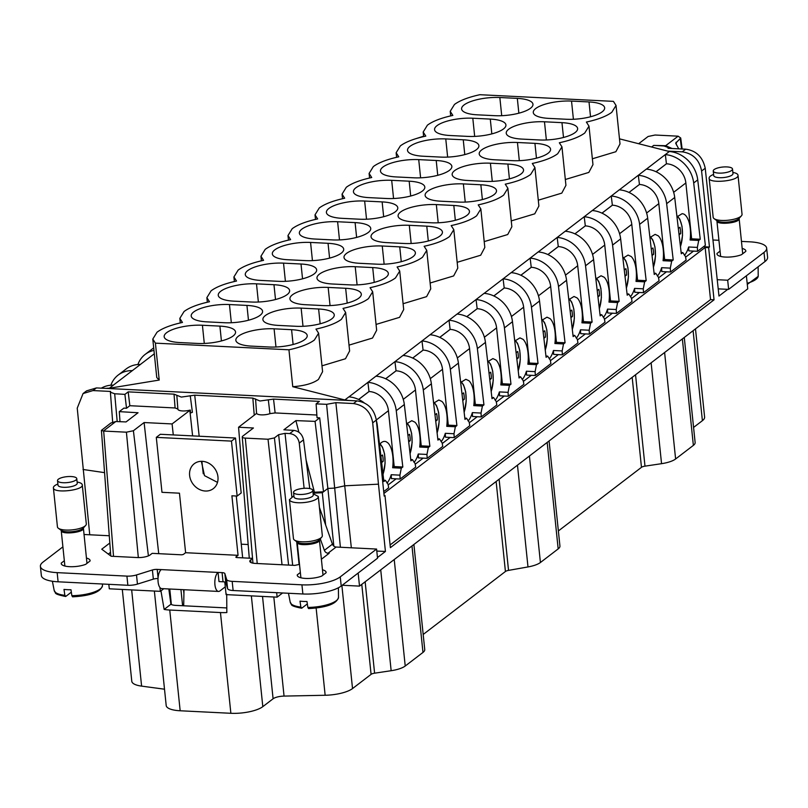 <?xml version="1.0" encoding="UTF-8"?>
<svg xmlns="http://www.w3.org/2000/svg" width="808" height="808" viewBox="0 0 808 808"><rect width="100%" height="100%" fill="white"/><g stroke="black" fill="none" stroke-linecap="round" stroke-linejoin="round"><path stroke-width="1.21" d="M229.452 304.545L246.935 305.414A27.088 8.322 174.1 0 1 262.58 311.282A27.088 8.322 174.1 0 1 260.115 315.292A27.088 8.322 174.1 0 1 224.331 322.725L206.848 321.857A27.088 8.322 174.1 0 1 191.203 315.989A27.088 8.322 174.1 0 1 193.678 311.979A27.088 8.322 -5.9 0 1 229.452 304.545L231.33 322.735M611.797 112.302C606.424 116.291 597.94 119.544 586.376 122.058L588.992 126.149L584.76 133.007C579.386 136.996 570.903 140.249 559.328 142.763L561.954 146.844L557.722 153.712C552.349 157.701 543.865 160.954 532.29 163.469L534.916 167.549L530.684 174.417C525.301 178.406 516.827 181.659 505.252 184.173L507.879 188.254L503.647 195.112C498.263 199.101 489.789 202.364 478.215 204.879L480.841 208.959L476.609 215.817C471.226 219.806 462.752 223.059 451.177 225.583L453.803 229.664L449.571 236.522C444.188 240.511 435.714 243.763 424.139 246.278L426.755 250.369L422.523 257.227C417.15 261.216 408.676 264.469 397.102 266.983L399.718 271.064L395.486 277.932C390.113 281.921 381.639 285.174 370.064 287.688L372.68 291.769L368.448 298.637C363.075 302.626 354.591 305.879 343.016 308.393L345.642 312.474L341.41 319.332C336.037 323.321 327.553 326.584 315.979 329.098L318.604 333.179L314.373 340.037C308.989 344.026 300.515 347.278 288.941 349.793L155.409 343.147L152.793 339.067L157.025 332.209C162.398 328.22 170.872 324.968 182.446 322.453L179.831 318.362L184.062 311.504C189.436 307.515 197.909 304.262 209.484 301.748L206.868 297.657L211.1 290.799C216.473 286.81 224.957 283.558 236.532 281.043L233.906 276.962L238.138 270.094C243.521 266.105 251.995 262.853 263.57 260.338L260.944 256.257L265.175 249.389C270.559 245.4 279.033 242.148 290.607 239.633L287.981 235.552L292.213 228.694C297.596 224.705 306.07 221.442 317.645 218.928L315.019 214.847L319.251 207.989C324.634 204 333.108 200.748 344.683 198.233L342.057 194.142L346.299 187.284C351.672 183.295 360.146 180.043 371.72 177.528L369.104 173.447L373.336 166.579C378.71 162.59 387.184 159.338 398.758 156.823L396.142 152.742L400.374 145.874C405.747 141.885 414.231 138.633 425.796 136.118L423.18 132.037L427.412 125.169C432.785 121.18 441.269 117.928 452.844 115.413L450.218 111.332L454.45 104.474C459.833 100.485 468.307 97.223 479.881 94.708L613.413 101.364L616.029 105.444L611.797 112.302M372.7 267.579A27.088 8.322 174.1 0 1 388.345 273.447A27.088 8.322 174.1 0 1 385.87 277.447A27.088 8.322 174.1 0 1 350.096 284.881L332.613 284.012A27.088 8.322 174.1 0 1 316.968 278.144A27.088 8.322 174.1 0 1 319.433 274.144A27.088 8.322 174.1 0 1 355.217 266.711L372.7 267.579L374.225 282.386M287.971 259.742A27.088 8.322 174.1 0 1 272.326 253.874A27.088 8.322 174.1 0 1 274.791 249.874A27.088 8.322 174.1 0 1 310.565 242.44L328.048 243.309A27.088 8.322 174.1 0 1 343.703 249.177A27.088 8.322 174.1 0 1 341.229 253.177A27.088 8.322 174.1 0 1 305.454 260.61L287.971 259.742M426.776 226.169A27.088 8.322 174.1 0 1 442.42 232.037A27.088 8.322 174.1 0 1 439.946 236.047A27.088 8.322 174.1 0 1 404.172 243.481L386.689 242.612A27.088 8.322 174.1 0 1 371.044 236.744A27.088 8.322 174.1 0 1 373.518 232.734A27.088 8.322 174.1 0 1 409.292 225.301L426.776 226.169L428.301 240.986M395.304 211.777A27.088 8.322 174.1 0 1 359.53 219.21L342.047 218.332A27.088 8.322 174.1 0 1 326.402 212.464A27.088 8.322 174.1 0 1 328.866 208.464A27.088 8.322 174.1 0 1 364.65 201.03L382.134 201.899A27.088 8.322 174.1 0 1 397.778 207.767A27.088 8.322 174.1 0 1 395.304 211.777M480.851 184.769A27.088 8.322 174.1 0 1 496.496 190.637A27.088 8.322 174.1 0 1 494.031 194.637A27.088 8.322 174.1 0 1 458.247 202.071L440.764 201.202A27.088 8.322 174.1 0 1 425.119 195.334A27.088 8.322 174.1 0 1 427.594 191.334A27.088 8.322 174.1 0 1 463.368 183.901L480.851 184.769L482.386 199.576M534.926 143.359A27.088 8.322 174.1 0 1 550.571 149.227A27.088 8.322 174.1 0 1 548.107 153.227A27.088 8.322 174.1 0 1 512.333 160.661L494.849 159.792A27.088 8.322 174.1 0 1 479.205 153.924A27.088 8.322 174.1 0 1 481.669 149.924A27.088 8.322 174.1 0 1 517.443 142.491L534.926 143.359L536.462 158.176M464.065 104.949A27.088 8.322 174.1 0 1 499.839 97.516L517.322 98.384A27.088 8.322 174.1 0 1 532.967 104.252A27.088 8.322 174.1 0 1 530.503 108.252A27.088 8.322 174.1 0 1 494.728 115.685L477.245 114.817A27.088 8.322 174.1 0 1 461.6 108.949A27.088 8.322 174.1 0 1 464.065 104.949M602.182 111.827A27.088 8.322 174.1 0 1 566.408 119.261L548.925 118.392A27.088 8.322 174.1 0 1 533.28 112.524A27.088 8.322 174.1 0 1 535.744 108.514A27.088 8.322 174.1 0 1 571.529 101.081L589.012 101.949A27.088 8.322 174.1 0 1 604.657 107.817A27.088 8.322 174.1 0 1 602.182 111.827M474.68 136.401L472.801 118.221A27.088 8.322 174.1 0 0 437.027 125.654A27.088 8.322 174.1 0 0 434.563 129.654A27.088 8.322 174.1 0 0 450.207 135.522L467.691 136.39A27.088 8.322 174.1 0 0 503.465 128.957A27.088 8.322 174.1 0 0 505.929 124.957A27.088 8.322 174.1 0 0 490.284 119.089L491.82 133.896M472.801 118.221L490.284 119.089M544.481 121.786L561.964 122.654A27.088 8.322 174.1 0 1 577.619 128.523A27.088 8.322 174.1 0 1 575.145 132.532A27.088 8.322 174.1 0 1 539.37 139.966L521.887 139.087A27.088 8.322 174.1 0 1 506.242 133.219A27.088 8.322 174.1 0 1 508.707 129.219A27.088 8.322 174.1 0 1 544.481 121.786L546.36 139.966M445.764 138.925L463.247 139.794A27.088 8.322 174.1 0 1 478.892 145.662A27.088 8.322 174.1 0 1 476.427 149.662A27.088 8.322 174.1 0 1 440.653 157.095L423.16 156.227A27.088 8.322 174.1 0 1 407.515 150.359A27.088 8.322 174.1 0 1 409.989 146.359A27.088 8.322 174.1 0 1 445.764 138.925L447.642 157.106M382.952 167.054A27.088 8.322 174.1 0 1 418.726 159.62L436.209 160.499A27.088 8.322 174.1 0 1 451.854 166.367A27.088 8.322 174.1 0 1 449.389 170.367A27.088 8.322 174.1 0 1 413.605 177.8L396.122 176.932A27.088 8.322 174.1 0 1 380.477 171.064A27.088 8.322 174.1 0 1 382.952 167.054M521.069 173.932A27.088 8.322 174.1 0 1 485.295 181.366L467.812 180.497A27.088 8.322 174.1 0 1 452.157 174.629A27.088 8.322 174.1 0 1 454.631 170.629A27.088 8.322 174.1 0 1 490.406 163.196L507.889 164.064A27.088 8.322 174.1 0 1 523.534 169.933A27.088 8.322 174.1 0 1 521.069 173.932M369.084 197.637A27.088 8.322 174.1 0 1 353.439 191.769A27.088 8.322 174.1 0 1 355.914 187.759A27.088 8.322 174.1 0 1 391.688 180.325L409.171 181.194A27.088 8.322 174.1 0 1 424.816 187.062A27.088 8.322 174.1 0 1 422.342 191.072A27.088 8.322 174.1 0 1 386.567 198.505L369.084 197.637M436.33 204.596L453.813 205.474A27.088 8.322 174.1 0 1 469.458 211.343A27.088 8.322 174.1 0 1 466.994 215.342A27.088 8.322 174.1 0 1 431.209 222.776L413.726 221.907A27.088 8.322 174.1 0 1 398.081 216.039A27.088 8.322 174.1 0 1 400.556 212.029A27.088 8.322 174.1 0 1 436.33 204.596L438.209 222.786M337.613 221.735L355.096 222.604A27.088 8.322 174.1 0 1 370.741 228.472A27.088 8.322 174.1 0 1 368.266 232.472A27.088 8.322 174.1 0 1 332.492 239.905L315.009 239.037A27.088 8.322 174.1 0 1 299.364 233.169A27.088 8.322 174.1 0 1 301.828 229.169A27.088 8.322 174.1 0 1 337.613 221.735L339.491 239.915M412.908 256.752A27.088 8.322 174.1 0 1 377.134 264.186L359.651 263.307A27.088 8.322 174.1 0 1 344.006 257.439A27.088 8.322 174.1 0 1 346.47 253.439A27.088 8.322 174.1 0 1 382.255 246.006L399.738 246.874A27.088 8.322 174.1 0 1 415.383 252.742A27.088 8.322 174.1 0 1 412.908 256.752M260.934 280.447A27.088 8.322 174.1 0 1 245.289 274.579A27.088 8.322 174.1 0 1 247.753 270.579A27.088 8.322 174.1 0 1 283.527 263.145L301.01 264.014A27.088 8.322 174.1 0 1 316.655 269.882A27.088 8.322 174.1 0 1 314.191 273.882A27.088 8.322 174.1 0 1 278.417 281.315L260.934 280.447M305.576 304.717A27.088 8.322 174.1 0 1 289.931 298.849A27.088 8.322 174.1 0 1 292.395 294.849A27.088 8.322 174.1 0 1 328.169 287.416L345.652 288.284A27.088 8.322 174.1 0 1 361.307 294.152A27.088 8.322 174.1 0 1 358.833 298.152A27.088 8.322 174.1 0 1 323.059 305.586L305.576 304.717M274.094 328.816L291.577 329.694A27.088 8.322 174.1 0 1 307.222 335.562A27.088 8.322 174.1 0 1 304.757 339.562A27.088 8.322 174.1 0 1 268.983 346.996L251.5 346.127A27.088 8.322 174.1 0 1 235.845 340.259A27.088 8.322 174.1 0 1 238.32 336.249A27.088 8.322 174.1 0 1 274.094 328.816L275.972 347.006M233.896 301.152A27.088 8.322 174.1 0 1 218.251 295.284A27.088 8.322 174.1 0 1 220.715 291.274A27.088 8.322 174.1 0 1 256.489 283.84L273.973 284.719A27.088 8.322 174.1 0 1 289.618 290.587A27.088 8.322 174.1 0 1 287.153 294.587A27.088 8.322 174.1 0 1 251.379 302.02L233.896 301.152M318.615 308.989A27.088 8.322 174.1 0 1 334.26 314.857A27.088 8.322 174.1 0 1 331.795 318.857A27.088 8.322 174.1 0 1 296.021 326.291L278.538 325.422A27.088 8.322 174.1 0 1 262.893 319.554A27.088 8.322 174.1 0 1 265.357 315.554A27.088 8.322 174.1 0 1 301.131 308.121L318.615 308.989L320.15 323.796M204.293 343.43L202.414 325.25A27.088 8.322 174.1 0 0 166.64 332.684A27.088 8.322 174.1 0 0 164.165 336.684A27.088 8.322 174.1 0 0 179.81 342.552L197.293 343.43A27.088 8.322 174.1 0 0 233.078 335.997A27.088 8.322 174.1 0 0 235.542 331.987A27.088 8.322 174.1 0 0 219.897 326.119L221.422 340.936M202.414 325.25L219.897 326.119M565.327 179.497L588.83 172.417L592.971 164.62L588.992 126.149M538.29 200.202L561.792 193.122L565.933 185.325L561.954 146.844M511.252 220.907L534.755 213.827L538.896 206.03L534.916 167.549M484.214 241.612L507.717 234.532L511.858 226.735L507.879 188.254M457.176 262.307L480.679 255.227L484.81 247.43L480.841 208.959M430.139 283.012L453.642 275.932L457.772 268.135L453.803 229.664M403.091 303.717L426.604 296.637L430.735 288.84L426.755 250.369M376.053 324.422L399.566 317.342L403.697 309.545L399.718 271.064M349.016 345.127L372.518 338.047L376.659 330.25L372.68 291.769M321.978 365.832L345.481 358.752L349.622 350.955L345.642 312.474M288.941 349.793L292.759 386.709C304.444 385.84 313.009 383.416 318.443 379.447L322.584 371.65L318.604 333.179M292.759 386.709L344.844 399.96A29.027 24.694 52.6 0 1 348.329 400.455M105.939 388.396A29.027 24.694 52.6 0 1 109.353 388.244L159.227 380.063L155.409 343.147M159.227 380.063L156.762 377.548L152.793 339.067M646.39 169.145L665.277 154.611A29.027 24.694 52.6 0 1 693.436 181.275A29.027 24.694 52.6 0 1 693.688 182.972L697.728 179.881A29.027 24.694 -127.4 0 0 669.317 151.52L619.484 138.845M697.728 179.881L705.364 245.329L697.567 251.298L697.344 247.42L698.718 240.431L700.253 239.249L693.688 182.972M592.365 158.792L615.878 151.712L620.009 143.915L616.029 105.444M619.342 189.85L646.309 169.135A29.027 24.694 52.6 0 1 674.468 195.799A28.058 23.876 52.6 0 1 674.72 197.495A28.058 23.876 52.6 0 1 674.761 197.879L681.285 253.773L682.831 252.601L685.467 256.51L686.123 260.065L670.529 272.003L670.307 268.125L661.621 267.69A22.008 9.383 -87.2 0 1 657.399 276.053M665.277 154.611L669.317 151.52M344.844 399.96L348.884 396.869A29.027 24.694 52.6 0 1 364.145 402.788M348.955 396.88L367.913 382.366L369.004 391.506L358.611 399.465M367.852 382.346A29.027 24.694 52.6 0 1 396.011 409.01A28.058 23.876 52.6 0 1 396.263 410.706L404.333 404.525A29.027 24.694 52.6 0 0 404.081 402.828A29.027 24.694 52.6 0 0 375.922 376.174L367.913 382.366M375.993 376.174L394.95 361.661L396.051 370.811L385.648 378.77M394.89 361.651A29.027 24.694 52.6 0 1 423.049 388.305A28.058 23.876 52.6 0 1 423.301 390.001L431.371 383.82A29.027 24.694 52.6 0 0 431.119 382.123A29.027 24.694 52.6 0 0 402.96 355.469L394.95 361.661M403.03 355.469L421.988 340.956L423.089 350.106L412.696 358.065M421.928 340.946A29.027 24.694 52.6 0 1 450.086 367.6A28.058 23.876 52.6 0 1 450.339 369.296L458.409 363.115A29.027 24.694 52.6 0 0 458.156 361.418A29.027 24.694 52.6 0 0 429.997 334.764L421.988 340.956M430.068 334.764L449.026 320.251L450.127 329.401L439.734 337.36M448.965 320.241A29.027 24.694 52.6 0 1 477.124 346.895A28.058 23.876 52.6 0 1 477.376 348.591L485.446 342.41A29.027 24.694 52.6 0 0 485.204 340.713A29.027 24.694 52.6 0 0 457.045 314.06L449.026 320.251M457.116 314.07L476.064 299.556L477.164 308.696L466.772 316.655M476.013 299.536A29.027 24.694 52.6 0 1 504.172 326.19A28.058 23.876 52.6 0 1 504.414 327.886L512.484 321.705A29.027 24.694 52.6 0 0 512.242 320.019A29.027 24.694 52.6 0 0 484.083 293.354L476.064 299.556M484.154 293.365L503.101 278.851L504.202 287.991L493.809 295.95M503.051 278.831A29.027 24.694 52.6 0 1 531.21 305.495A28.058 23.876 52.6 0 1 531.452 307.191L539.522 301.01A29.027 24.694 52.6 0 0 539.279 299.314A29.027 24.694 52.6 0 0 511.121 272.649L503.101 278.851M511.191 272.66L530.149 258.146L531.24 267.286L520.847 275.245M530.088 258.126A29.027 24.694 52.6 0 1 558.247 284.79A28.058 23.876 52.6 0 1 558.5 286.486L566.56 280.305A29.027 24.694 52.6 0 0 566.317 278.609A29.027 24.694 52.6 0 0 538.158 251.955L530.149 258.146M538.229 251.955L557.187 237.441L558.278 246.591L547.885 254.55M557.126 237.431A29.027 24.694 52.6 0 1 585.285 264.085A28.058 23.876 52.6 0 1 585.537 265.781L593.607 259.6A29.027 24.694 52.6 0 0 593.355 257.904A29.027 24.694 52.6 0 0 565.196 231.25L557.187 237.441M565.267 231.25L584.224 216.736L585.315 225.887L574.922 233.845L585.315 225.887M584.164 216.726A29.027 24.694 52.6 0 1 612.323 243.38A28.058 23.876 52.6 0 1 612.575 245.077L620.645 238.895A29.027 24.694 52.6 0 0 620.393 237.198A29.027 24.694 52.6 0 0 592.234 210.545L584.224 216.736M592.304 210.545L611.262 196.031L612.363 205.181L601.96 213.14M611.202 196.021A29.027 24.694 52.6 0 1 639.36 222.675A28.058 23.876 52.6 0 1 639.613 224.371L647.683 218.19A29.027 24.694 52.6 0 0 647.43 216.493A29.027 24.694 52.6 0 0 619.271 189.84L611.262 196.031M376.376 420.574A29.027 24.694 52.6 0 1 377.043 423.533A29.027 24.694 52.6 0 1 377.296 425.23L383.861 481.507L385.396 480.336L388.042 484.255L388.688 487.8L383.709 491.607M101.333 388.163A29.027 24.694 -127.4 0 1 113.383 385.153L109.353 388.244M113.342 385.153L140.42 364.448A29.027 24.694 -127.4 0 0 126.23 368.902L118.16 375.074A29.027 24.694 52.6 0 1 132.35 370.63M140.38 364.448L154.308 353.783M684.437 255.348A22.008 9.383 92.8 0 0 688.658 246.985L688.82 250.864L697.567 251.298M665.337 154.631L666.438 163.772L656.045 171.73M666.438 163.772L666.489 163.782A19.352 16.463 52.6 0 1 685.861 182.962L691.638 238.825L700.253 239.249M369.004 391.506L369.064 391.516A19.352 16.463 52.6 0 1 388.436 410.696L394.213 466.559L402.828 466.994L396.304 411.09A28.058 23.876 52.6 0 0 396.263 410.706M404.333 404.525A28.058 23.876 52.6 0 1 404.374 404.909L410.898 460.812L412.434 459.631L415.08 463.55L415.726 467.095L400.142 479.033L399.92 475.154L391.224 474.72L391.395 478.599L400.142 479.033M396.051 370.811L396.102 370.811A19.352 16.463 52.6 0 1 415.474 389.991L421.251 445.854L429.866 446.289L423.341 390.385A28.058 23.876 52.6 0 0 423.301 390.001M431.371 383.82A28.058 23.876 52.6 0 1 431.411 384.204L437.936 440.108L439.481 438.926L442.117 442.845L442.764 446.39L427.18 458.328L426.957 454.45L418.271 454.015A22.008 9.383 -87.2 0 1 414.049 462.378M423.089 350.106L423.139 350.106A19.352 16.463 52.6 0 1 442.511 369.296L448.288 425.149L456.904 425.584L450.379 369.68A28.058 23.876 52.6 0 0 450.339 369.296M458.409 363.115A28.058 23.876 52.6 0 1 458.449 363.499L464.974 419.403L466.519 418.221L469.155 422.14L469.801 425.685L454.217 437.623L453.995 433.745L445.309 433.31A22.008 9.383 -87.2 0 1 441.087 441.683M450.127 329.401L450.177 329.401A19.352 16.463 52.6 0 1 469.549 348.591L475.326 404.454L483.941 404.879L477.417 348.985A28.058 23.876 52.6 0 0 477.376 348.591M485.446 342.41A28.058 23.876 52.6 0 1 485.497 342.804L492.011 398.697L493.557 397.526L496.193 401.435L496.849 404.98L481.255 416.918L481.033 413.05L472.347 412.615A22.008 9.383 -87.2 0 1 468.125 420.978M477.164 308.696L477.215 308.696A19.352 16.463 52.6 0 1 496.597 327.886L502.364 383.75L510.979 384.174L504.465 328.28A28.058 23.876 52.6 0 0 504.414 327.886M512.484 321.705A28.058 23.876 52.6 0 1 512.535 322.099L519.059 377.993L520.594 376.821L523.241 380.73L523.887 384.285L508.293 396.223L508.07 392.345L499.384 391.91A22.008 9.383 -87.2 0 1 495.163 400.273M504.202 287.991L504.253 288.001A19.352 16.463 52.6 0 1 523.635 307.181L529.402 363.044L538.027 363.469L531.502 307.575A28.058 23.876 52.6 0 0 531.452 307.191M539.532 301.01A28.058 23.876 52.6 0 1 539.572 301.394L546.097 357.298L547.632 356.116L550.278 360.035L550.925 363.58L535.33 375.518L535.118 371.64L526.422 371.205A22.008 9.383 -87.2 0 1 522.21 379.568M531.24 267.286L531.29 267.296A19.352 16.463 52.6 0 1 550.672 286.476L556.439 342.339L565.065 342.774L558.54 286.87A28.058 23.876 52.6 0 0 558.5 286.486M566.57 280.305A28.058 23.876 52.6 0 1 566.61 280.689L573.135 336.593L574.67 335.411L577.316 339.33L577.962 342.875L562.368 354.813L562.156 350.935L553.46 350.5A22.008 9.383 -87.2 0 1 549.248 358.863M558.278 246.591L558.338 246.591A19.352 16.463 52.6 0 1 577.71 265.771L583.477 321.635L592.102 322.069L585.578 266.165A28.058 23.876 52.6 0 0 585.537 265.781M593.607 259.6A28.058 23.876 52.6 0 1 593.648 259.984L600.172 315.888L601.707 314.706L604.354 318.625L605 322.17L589.406 334.108L589.194 330.23L580.498 329.795A22.008 9.383 -87.2 0 1 576.286 338.158M585.376 225.887A19.352 16.463 52.6 0 1 604.748 245.077L610.525 300.93L619.14 301.364L612.615 245.46A28.058 23.876 52.6 0 0 612.575 245.077M620.645 238.895A28.058 23.876 52.6 0 1 620.685 239.279L627.21 295.183L628.745 294.001L631.391 297.92L632.038 301.465L616.454 313.403L616.231 309.525L607.535 309.1A22.008 9.383 -87.2 0 1 603.324 317.463M612.363 205.181L612.413 205.181A19.352 16.463 52.6 0 1 631.785 224.371L637.562 280.235L646.178 280.659L639.653 224.765A28.058 23.876 52.6 0 0 639.613 224.371M647.683 218.19A28.058 23.876 52.6 0 1 647.723 218.584L654.248 274.478L655.793 273.306L658.429 277.215L659.075 280.76L643.491 292.698L643.269 288.83L634.583 288.395A22.008 9.383 -87.2 0 1 630.361 296.758M639.401 184.477L629.008 192.435L639.451 184.477L638.3 175.336M385.396 480.336L383.709 480.255M379.548 444.572A22.008 9.383 -87.2 0 1 384.739 441.4A22.008 9.383 -87.2 0 1 386.163 441.734L387.84 442.845A22.008 9.383 92.8 0 1 392.668 467.741L394.213 466.559M387.012 483.083A22.008 9.383 92.8 0 0 391.224 474.72M384.103 495.415L384.982 495.466L384.174 496.082L376.326 420.069C374.134 408.899 367.68 402.505 356.944 400.889L96.445 387.921L86.577 390.87L83.073 393.546L92.981 390.567L110.605 391.446L110.423 392.234L110.605 391.446M110.878 385.214A29.027 24.694 52.6 0 1 118.16 375.074M137.916 364.509A29.027 24.694 52.6 0 1 145.198 354.379A29.027 24.694 52.6 0 1 153.964 350.399M153.702 347.874A29.027 24.694 -127.4 0 0 153.268 348.197L145.198 354.379M717.302 279.699L727.685 280.224L728.634 289.375L727.755 289.335L718.989 296.041L705.222 168.246L701.596 171.013L709.454 247.026L703.536 246.733M701.596 171.013C699.415 159.843 692.951 153.439 682.225 151.833L667.671 151.106M688.658 246.985L697.344 247.42M698.718 240.431L690.103 240.006L691.638 238.825M676.983 216.837L682.164 213.666L683.588 213.989A22.008 9.383 -87.2 0 1 685.265 215.11A22.008 9.383 -87.2 0 1 690.103 240.006M399.92 475.154L401.293 468.165L402.828 466.994M401.293 468.165L392.668 467.741M412.434 459.631L410.747 459.55M406.586 423.867L411.777 420.695L414.878 422.15A22.008 9.383 92.8 0 1 419.706 447.036L421.251 445.854M426.957 454.45L428.331 447.46L429.866 446.289M428.331 447.46L419.706 447.036M439.481 438.926L437.795 438.845M433.623 403.172L438.815 399.99L441.915 401.445A22.008 9.383 92.8 0 1 446.753 426.331L448.288 425.149M453.995 433.745L455.369 426.765L456.904 425.584M455.369 426.765L446.753 426.331M466.519 418.221L464.832 418.14M460.671 382.467L465.852 379.285L468.953 380.74A22.008 9.383 92.8 0 1 473.791 405.626L475.326 404.454M481.033 413.05L482.406 406.06L483.941 404.879M482.406 406.06L473.791 405.626M493.557 397.526L491.87 397.435M487.709 361.762L492.9 358.59L495.991 360.035A22.008 9.383 92.8 0 1 500.829 384.921L502.364 383.75M508.07 392.345L509.444 385.355L510.979 384.174M509.444 385.355L500.829 384.921M520.594 376.821L518.908 376.73M514.746 341.057L519.938 337.885L523.039 339.33A22.008 9.383 92.8 0 1 527.866 364.226L529.402 363.044M535.118 371.64L536.482 364.65L538.027 363.469M536.482 364.65L527.866 364.226M547.632 356.116L545.945 356.035M541.784 320.352L546.976 317.18L550.076 318.625A22.008 9.383 92.8 0 1 554.904 343.521L556.439 342.339M562.156 350.935L563.519 343.945L565.065 342.774M563.519 343.945L554.904 343.521M574.67 335.411L572.983 335.33M568.822 299.657L574.013 296.475L577.114 297.93A22.008 9.383 92.8 0 1 581.942 322.816L583.477 321.635M589.194 330.23L590.557 323.24L592.102 322.069M590.557 323.24L581.942 322.816M601.707 314.706L600.021 314.625M595.86 278.952L601.051 275.77L604.152 277.225A22.008 9.383 92.8 0 1 608.98 302.111L610.525 300.93M616.231 309.525L617.605 302.546L619.14 301.364M617.605 302.546L608.98 302.111M628.745 294.001L627.069 293.92M622.897 258.247L628.089 255.065L631.189 256.52A22.008 9.383 92.8 0 1 636.017 281.406L637.562 280.235M643.269 288.83L644.643 281.841L646.178 280.659M644.643 281.841L636.017 281.406M655.793 273.306L654.106 273.215M649.935 237.542L655.126 234.371L658.227 235.815A22.008 9.383 92.8 0 1 663.065 260.701L664.6 259.53L673.215 259.954L671.68 261.136L663.065 260.701M639.451 184.477A19.352 16.463 -127.4 0 1 658.823 203.667L664.6 259.53M388.163 484.911L396.112 478.831M384.982 495.466L390.375 547.662L444.057 506.566L714.04 299.839L708.646 247.642L705.152 247.47L383.901 493.435M708.646 247.642L709.454 247.026M685.588 257.176L693.537 251.096M658.55 277.881L666.499 271.801M631.513 298.586L639.461 292.506M604.475 319.291L612.424 313.201M577.437 339.996L585.386 333.906M550.4 360.691L558.338 354.611M523.362 381.396L531.3 375.316M496.314 402.101L504.263 396.021M469.276 422.806L477.225 416.726M442.239 443.511L450.187 437.421M415.201 464.216L423.15 458.126M378.467 484.174L372.7 422.847C370.791 411.787 364.378 405.353 353.48 403.535L335.855 402.667L326.604 404.313L316.12 403.889L317.039 417.736L319.695 417.847L327.876 488.446L334.28 488.113L344.935 485.79L378.467 484.174L385.426 551.45L377.457 557.55M746.39 275.781L747.743 288.86L359.51 586.113L358.156 573.044M89.749 534.775L77.235 408.141L83.073 393.546M177.871 409.02L175.083 407.959L129.836 405.707L128.179 391.87L124.907 394.375L114.686 393.759L110.423 392.234M128.179 391.87L174.033 394.153L181.305 397.082L194.728 395.183L252.833 398.081L259.974 401L273.538 399.112L319.392 401.394L316.12 403.889M177.871 409.161L176.831 395.385L177.871 409.07A8.12 2.495 174.1 0 0 177.871 409.161A8.12 2.495 174.1 0 0 180.537 410.716A8.12 2.495 174.1 0 0 182.568 410.939A8.12 2.495 174.1 0 0 190.294 410.05L190.587 412.969L192.405 412.322L190.244 395.678M256.57 413.413L255.57 398.93M705.222 168.246C702.758 156.994 696.244 150.642 685.689 149.177L668.065 148.298L668.236 147.511L668.065 148.298M651.612 147.016L653.753 145.379L663.984 145.985L668.236 147.511M423.614 136.209L416.09 138.612M682.831 252.601L681.144 252.51M427.18 458.328L418.433 457.894L418.271 454.015M454.217 437.623L445.471 437.189L445.309 433.31M481.255 416.918L472.508 416.484L472.347 412.615M508.293 396.223L499.556 395.779L499.384 391.91M535.33 375.518L526.594 375.084L526.422 371.205M562.368 354.813L553.631 354.379L553.46 350.5M589.406 334.108L580.669 333.674L580.498 329.795M616.454 313.403L607.707 312.969L607.535 309.1M643.491 292.698L634.745 292.264L634.583 288.395M671.68 261.136L670.307 268.125M714.04 299.839L710.535 299.606L705.152 247.47M390.102 544.956L710.535 299.606M741.441 241.41L749.895 241.834A29.027 8.918 174.1 0 1 766.651 248.117L767.6 257.277A29.027 8.918 174.1 0 1 764.954 261.57L728.634 289.375M727.755 289.335L718.251 288.86M335.855 402.667L351.339 547.794M376.791 551.076L385.426 551.45M376.589 549.056L340.259 576.861L341.208 586.022L377.528 558.207L376.589 549.056L336.108 547.036A3.868 3.293 52.6 0 1 332.441 544.158L324.372 550.339A3.868 3.293 52.6 0 0 328.038 553.217L329.179 553.278L321.372 559.257M341.208 586.022A29.027 8.918 174.1 0 1 302.879 593.981L233.128 590.517A9.676 2.969 174.1 0 1 227.573 588.588L225.806 582.74A4.838 1.485 174.1 0 0 223.028 581.78L219.231 581.598M340.259 576.861A29.027 8.918 174.1 0 1 301.929 584.83L232.179 581.356A9.676 2.969 174.1 0 1 226.624 579.437L224.856 573.589A4.838 1.485 174.1 0 0 222.079 572.63L157.196 569.398A4.838 1.485 174.1 0 0 152.399 569.983L153.348 579.134A4.838 1.485 174.1 0 1 158.025 578.548M153.348 579.134L137.451 584.103A9.676 2.969 174.1 0 1 127.866 585.275L58.105 581.8A29.027 8.918 174.1 0 1 41.349 575.518L40.4 566.357A29.027 8.918 174.1 0 1 43.046 562.065L62.903 546.865M342.208 585.255L359.51 586.113M282.588 592.971L277.134 597.152L276.669 592.678M224.786 582.053L226.088 594.617L277.134 597.152M104.232 472.599L83.002 469.468M110.504 552.379L108.282 554.076M163.772 588.709L160.338 591.345L159.944 587.557M108.828 584.325L109.292 588.8L160.338 591.345M316.857 415.019L275.124 412.939L273.538 399.112M268.317 399.829L269.933 413.656A4.838 1.374 -6.5 0 1 270.054 413.615L275.124 412.939M269.933 413.656A8.12 2.495 174.1 0 1 263.57 414.847A8.12 2.495 174.1 0 1 261.236 414.858A8.12 2.495 174.1 0 1 256.621 413.353L238.562 427.24L253.429 427.988L242.723 436.179A5.292 1.626 174.1 0 0 242.238 436.956L252.944 563.146M248.167 544.531L241.259 544.188M138.33 557.581L126.412 432.189L133.401 430.735L144.107 422.544L172.084 423.937L190.294 410.05M126.412 432.189L103.394 431.038L101.414 430.371L110.837 423.038L115.817 421.524L126.038 421.938L138.047 412.747L119.291 411.636L123.917 408.101L126.513 408.252L129.836 405.707M126.513 408.252L124.907 394.375M670.529 272.003L661.782 271.569L661.621 267.69M713.201 240.006L718.958 240.289M766.651 248.117A29.027 8.918 174.1 0 1 764.004 252.409L764.954 261.57M727.685 280.224L764.004 252.409M638.653 143.723L648.107 136.481L655.096 135.027L678.114 136.178L680.72 138.006L675.69 143.228L678.75 148.834M340.39 547.248L326.604 404.313M319.413 507.404L332.441 544.158M320.271 538.774L324.372 550.339M299.526 564.388L294.738 565.388L255.409 563.428A9.676 2.969 174.1 0 1 249.813 561.328A9.676 2.969 174.1 0 1 250.702 559.904L252.55 558.48M237.148 496.061L231.472 441.107L156.298 437.37L160.327 434.28L235.512 438.027L241.188 492.971L237.148 496.061L231.906 495.799L238.057 555.318L236.037 556.864A1.939 0.596 174.1 0 0 235.865 557.156A1.939 0.596 174.1 0 0 236.976 557.57L252.54 558.348M249.288 558.187L238.562 427.24M288.597 565.075L274.417 437.916L268.024 439.239L245.299 438.108A5.292 1.626 174.1 0 1 242.238 436.956M274.417 437.916L278.639 434.674L292.668 565.277M333.835 546.127L327.876 488.446L323.523 491.779L315.07 421.382L295.89 420.604L283.881 429.795L293.87 430.391C299.071 431.179 302.293 434.33 303.505 439.845L299.263 443.097C298.213 437.502 295.021 434.33 289.698 433.583L285.032 433.351L278.639 434.674M299.263 443.097L304.121 488.315M325.644 524.978L322.311 492.718L313.302 493.173L313.363 493.819M322.311 492.718L323.523 491.779L314.443 492.244L313.302 493.173M161.226 569.6A9.767 4.161 92.8 0 0 158.004 580.326A9.767 4.161 92.8 0 0 161.691 588.608L218.513 591.436A9.767 4.161 92.8 0 1 214.827 583.154A9.767 4.161 92.8 0 1 218.049 572.428L218.988 581.578M152.399 569.983L136.501 574.953A9.676 2.969 174.1 0 1 126.917 576.114L57.166 572.64A29.027 8.918 174.1 0 1 40.4 566.357M83.992 534.492L109.201 535.744M156.298 437.37L161.974 492.314L179.457 493.183L185.608 552.712L183.588 554.258A1.939 0.596 174.1 0 1 181.032 554.783L152.187 553.349L150.167 554.894A9.676 2.969 174.1 0 1 137.39 557.55L111.171 556.247L101.758 549.198L109.767 543.057M242.673 557.853L236.279 496.011M226.705 594.143L226.836 612.555A24.189 7.434 -5.9 0 1 220.453 612.555L169.751 610.03A24.189 7.434 -5.9 0 1 164.145 609.434L170.912 604.253A9.676 2.969 -5.9 0 0 175.811 605.394L226.513 607.919A9.676 2.969 -5.9 0 0 226.796 607.929M154.368 591.042L166.196 705.525A24.189 7.434 -5.9 0 0 180.164 710.767L230.866 713.292A24.189 7.434 -5.9 0 0 262.812 706.646L251.359 595.87M316.14 608.091L325.149 695.264L284.052 696.092A9.676 2.969 -5.9 0 0 273.094 698.779L262.812 706.646M325.149 695.264A24.189 7.434 -5.9 0 0 352.53 688.567L371.084 674.357A4.838 1.485 -5.9 0 1 374.599 673.185L391.153 670.711A19.352 5.949 -5.9 0 0 405.222 666.024L422.978 652.43A19.352 5.949 -5.9 0 0 424.745 649.571L413.888 544.481M517.474 465.166L527.988 566.933L508.535 570.387A4.838 1.485 -5.9 0 0 505.424 571.498L423.18 634.472M527.988 566.933A19.352 5.949 -5.9 0 0 540.421 562.509L558.177 548.905A19.352 5.949 -5.9 0 0 559.934 546.046L549.076 440.966M651.127 362.832L661.55 463.681L644.986 466.155A4.838 1.485 -5.9 0 0 641.471 467.327L558.379 530.957M661.55 463.681A19.352 5.949 -5.9 0 0 675.609 458.984L664.61 352.51M682.366 338.916L693.365 445.39L675.609 458.984M693.365 445.39A19.352 5.949 -5.9 0 0 695.133 442.531L684.275 337.451M693.102 330.694L702.394 420.675L693.577 427.432M702.394 420.675A24.189 7.434 -5.9 0 0 704.606 417.1L695.486 328.866M160.954 590.87L164.145 609.434M122.301 589.446L131.785 681.255A24.189 7.434 -5.9 0 0 141.602 686.123L131.664 589.911M164.509 689.204L141.602 686.123M315.07 421.382L319.695 417.847M172.084 423.937L173.276 434.926M120.008 421.695L119.291 411.636M655.227 145.46L665.681 145.692L672.034 148.5M381.649 462.59L383.194 461.358A15.291 6.514 92.8 0 0 383.174 460.287A15.291 6.514 92.8 0 0 382.729 455.934A15.291 6.514 92.8 0 0 382.538 454.995L380.901 456.197M381.527 461.55L383.194 461.358M742.168 248.44A14.514 4.464 174.1 0 1 745.835 250.934A14.514 4.464 174.1 0 1 745.804 251.379L741.461 254.702A14.514 4.464 174.1 0 1 725.988 257.096A14.514 4.464 174.1 0 1 716.959 253.924A14.514 4.464 174.1 0 1 716.959 253.662A14.514 4.464 174.1 0 1 716.979 253.49L720.069 251.116M238.057 555.318L185.608 552.712M322.453 569.802A14.514 4.464 174.1 0 1 326.119 572.306A14.514 4.464 174.1 0 1 326.099 572.741L321.746 576.074A14.514 4.464 174.1 0 1 306.515 578.467A14.514 4.464 174.1 0 1 297.273 575.447A14.514 4.464 174.1 0 1 297.253 575.286A14.514 4.464 174.1 0 1 297.273 574.852L300.364 572.488M86.436 558.055A14.514 4.464 174.1 0 1 90.092 560.55A14.514 4.464 174.1 0 1 90.072 560.994L85.729 564.317A14.514 4.464 174.1 0 1 70.498 566.711A14.514 4.464 174.1 0 1 61.246 563.701A14.514 4.464 174.1 0 1 61.226 563.54A14.514 4.464 174.1 0 1 61.246 563.105L64.337 560.732M303.505 439.845L309.757 488.577M218.513 591.436A9.767 4.161 92.8 0 0 219.958 590.921L225.281 586.84M183.992 589.719L183.689 605.788M168.822 588.961L170.912 604.253M190.617 468.438A15.685 13.342 -127.4 0 0 195.566 486.84A15.685 13.342 -127.4 0 0 213.322 488.628A15.685 13.342 -127.4 0 0 216.958 483.911A15.685 13.342 -127.4 0 0 212.009 465.509A15.685 13.342 -127.4 0 0 194.253 463.721A15.685 13.342 -127.4 0 0 190.617 468.438M235.512 438.027L231.472 441.107M110.787 555.955L101.414 430.371M313.09 493.274L314.443 492.244L306.091 459.994M298.909 432.25L295.89 420.604M158.732 553.672L144.107 422.544M679.084 234.845L680.619 233.623L680.599 232.553A15.291 6.514 -87.2 0 0 680.154 228.199L679.962 227.26L678.336 228.462M678.962 233.815L680.619 233.623M717.07 254.348L716.979 253.49M297.364 575.71L297.273 574.852M61.337 563.964L61.246 563.105M217.504 482.376L204.495 475.639L201.374 461.317M408.686 441.885L410.232 440.663A15.291 6.514 92.8 0 0 410.212 439.582A15.291 6.514 92.8 0 0 409.767 435.239A15.291 6.514 92.8 0 0 409.575 434.29L407.949 435.492M408.565 440.845L410.232 440.663M435.724 421.18L437.269 419.958A15.291 6.514 92.8 0 0 437.249 418.887A15.291 6.514 92.8 0 0 436.805 414.534A15.291 6.514 92.8 0 0 436.613 413.585L434.987 414.797M435.613 420.14L437.269 419.958M462.772 400.475L464.307 399.253A15.291 6.514 92.8 0 0 464.287 398.182A15.291 6.514 92.8 0 0 463.843 393.829A15.291 6.514 92.8 0 0 463.651 392.88L462.024 394.092M462.651 399.435L464.307 399.253M489.81 379.77L491.355 378.548A15.291 6.514 92.8 0 0 491.335 377.477A15.291 6.514 92.8 0 0 490.88 373.124A15.291 6.514 92.8 0 0 490.688 372.185L489.062 373.387M489.688 378.74L491.355 378.548M516.847 359.065L518.393 357.843A15.291 6.514 92.8 0 0 518.372 356.772A15.291 6.514 92.8 0 0 517.918 352.419A15.291 6.514 92.8 0 0 517.736 351.48L516.1 352.682M516.726 358.035L518.393 357.843M543.885 338.37L545.43 337.138A15.291 6.514 92.8 0 0 545.41 336.067A15.291 6.514 92.8 0 0 544.956 331.714A15.291 6.514 92.8 0 0 544.774 330.775L543.138 331.977M543.764 337.33L545.43 337.138M570.923 317.665L572.468 316.443A15.291 6.514 92.8 0 0 572.448 315.362A15.291 6.514 92.8 0 0 571.993 311.019A15.291 6.514 92.8 0 0 571.812 310.07L570.175 311.272M570.802 316.625L572.468 316.443M597.96 296.96L599.506 295.738A15.291 6.514 92.8 0 0 599.486 294.668A15.291 6.514 92.8 0 0 599.041 290.314A15.291 6.514 92.8 0 0 598.849 289.365L597.213 290.577M597.839 295.92L599.506 295.738M624.998 276.255L626.543 275.033A15.291 6.514 92.8 0 0 626.523 273.962A15.291 6.514 92.8 0 0 626.079 269.609A15.291 6.514 92.8 0 0 625.887 268.66L624.261 269.872M624.877 275.225L626.543 275.033M652.046 255.55L653.581 254.328L653.561 253.257A15.291 6.514 -87.2 0 0 653.116 248.904L652.925 247.965L651.298 249.167M651.925 254.52L653.581 254.328M71.336 592.153L65.842 596.375L64.862 595.334L63.994 589.406A24.846 7.636 -5.9 0 0 70.983 589.749L71.851 595.678A24.28 7.464 -5.9 0 0 102.485 585.558L102.465 584.012M307.333 603.919L301.849 608.121L300.859 607.081L299.99 601.152A24.846 7.636 -5.9 0 0 306.979 601.495L307.848 607.424A24.28 7.464 -5.9 0 0 338.512 597.314L338.401 587.77M71.851 595.678L72.569 596.829C90.789 595.809 100.758 592.052 102.485 585.558M65.842 596.375L65.529 596.476C51.692 593.597 56.762 592.931 54.237 590.668L54.207 590.547A24.28 7.464 -5.9 0 0 54.227 590.618A24.28 7.464 -5.9 0 0 64.862 595.334M307.848 607.424L308.565 608.575C326.806 607.565 336.784 603.808 338.512 597.314M301.849 608.121L301.525 608.222C287.83 605.374 292.708 604.657 290.254 602.394L290.234 602.303A24.28 7.464 -5.9 0 0 290.244 602.354A24.28 7.464 -5.9 0 0 300.859 607.081M713.171 217.029A14.514 4.464 -5.9 0 0 713.171 217.291A14.514 4.464 -5.9 0 0 714.1 218.645A14.514 4.464 -5.9 0 0 728.069 220.241A14.514 4.464 -5.9 0 0 741.421 215.827A14.514 4.464 -5.9 0 0 742.047 214.575A14.514 4.464 -5.9 0 0 742.047 214.312A14.514 4.464 -5.9 0 0 741.996 214.049M293.456 538.502A14.514 4.464 -5.9 0 0 293.466 538.653A14.514 4.464 -5.9 0 0 293.486 538.815A14.514 4.464 -5.9 0 0 294.385 540.007A14.514 4.464 -5.9 0 0 308.353 541.602A14.514 4.464 -5.9 0 0 321.705 537.189A14.514 4.464 -5.9 0 0 322.331 535.674A14.514 4.464 -5.9 0 0 322.311 535.512M57.429 526.745A14.514 4.464 -5.9 0 0 57.439 526.907A14.514 4.464 -5.9 0 0 57.469 527.068A14.514 4.464 -5.9 0 0 58.358 528.26A14.514 4.464 -5.9 0 0 72.336 529.856A14.514 4.464 -5.9 0 0 85.678 525.432A14.514 4.464 -5.9 0 0 86.305 523.927A14.514 4.464 -5.9 0 0 86.284 523.756M713.605 174.397L712.838 174.73A14.514 4.464 -5.9 0 0 709.131 177.952L713.171 217.291M709.131 177.952C707.747 183.86 738.391 181.244 738.007 175.498A14.514 4.464 -5.9 0 0 738.007 175.235A14.514 4.464 -5.9 0 0 733.664 172.579L732.856 172.407M293.89 495.759L289.456 499.738A14.514 4.464 -5.9 0 0 304.576 502.505A14.514 4.464 -5.9 0 0 318.301 496.597A14.514 4.464 -5.9 0 0 318.271 496.445L313.14 493.769M57.873 484.012L57.105 484.346A14.514 4.464 -5.9 0 0 53.399 487.83A14.514 4.464 -5.9 0 0 53.429 487.992C53.823 493.749 84.406 490.234 82.244 484.689A14.514 4.464 -5.9 0 0 77.932 482.194L77.114 482.022M86.305 523.927L82.244 484.689M732.937 173.427A9.676 2.969 174.1 0 1 732.977 173.599A9.676 2.969 174.1 0 1 732.977 173.771A9.676 2.969 174.1 0 1 723.372 177.578A9.676 2.969 174.1 0 1 713.727 175.588A9.676 2.969 174.1 0 1 713.727 175.407M313.251 494.86A9.676 2.969 174.1 0 1 313.262 494.961A9.676 2.969 174.1 0 1 304.121 498.9A9.676 2.969 174.1 0 1 294.031 497.051A9.676 2.969 174.1 0 1 294.021 496.95A9.676 2.969 174.1 0 1 294.011 496.839M77.225 483.103A9.676 2.969 174.1 0 1 77.235 483.214A9.676 2.969 174.1 0 1 68.094 487.143A9.676 2.969 174.1 0 1 58.014 485.305A9.676 2.969 174.1 0 1 57.994 485.204A9.676 2.969 174.1 0 1 57.984 485.093M713.252 170.831A9.676 2.969 -5.9 0 0 713.252 171.003A9.676 2.969 -5.9 0 0 722.897 173.003A9.676 2.969 -5.9 0 0 732.503 169.195A9.676 2.969 -5.9 0 0 732.503 169.013A9.676 2.969 -5.9 0 0 722.857 167.024A9.676 2.969 -5.9 0 0 713.252 170.831M293.556 492.476A9.676 2.969 -5.9 0 0 303.646 494.314A9.676 2.969 -5.9 0 0 312.787 490.385A9.676 2.969 -5.9 0 0 312.777 490.274A9.676 2.969 -5.9 0 0 302.687 488.436A9.676 2.969 -5.9 0 0 293.546 492.375A9.676 2.969 -5.9 0 0 293.556 492.476M57.54 480.73A9.676 2.969 -5.9 0 0 67.63 482.568A9.676 2.969 -5.9 0 0 76.77 478.629A9.676 2.969 -5.9 0 0 76.75 478.528A9.676 2.969 -5.9 0 0 66.66 476.69A9.676 2.969 -5.9 0 0 57.52 480.619A9.676 2.969 -5.9 0 0 57.54 480.73M638.239 175.316A29.027 24.694 52.6 0 1 666.398 201.97A28.058 23.876 52.6 0 1 666.65 203.667A28.058 23.876 52.6 0 1 666.691 204.06L673.215 259.954M246.935 305.414L248.47 320.231M355.217 266.711L357.096 284.891M328.048 243.309L329.583 258.116M312.444 260.62L310.565 242.44M409.292 225.301L411.171 243.491M382.134 201.899L383.659 216.716M366.529 219.21L364.65 201.03M463.368 183.901L465.246 202.081M517.443 142.491L519.322 160.671M517.322 98.384L518.857 113.201M501.718 115.695L499.839 97.516M590.537 116.766L589.012 101.949M571.529 101.081L573.407 119.271M563.499 137.471L561.964 122.654M463.247 139.794L464.782 154.601M436.209 160.499L437.744 175.306M420.604 177.811L418.726 159.62M509.424 178.871L507.889 164.064M490.406 163.196L492.284 181.376M409.171 181.194L410.696 196.011M393.567 198.516L391.688 180.325M455.338 220.281L453.813 205.474M355.096 222.604L356.621 237.421M401.263 261.691L399.738 246.874M382.255 246.006L384.133 264.186M301.01 264.014L302.546 278.821M285.406 281.325L283.527 263.145M347.188 303.091L345.652 288.284M328.169 287.416L330.048 305.596M293.112 344.501L291.577 329.694M273.973 284.719L275.508 299.526M258.368 302.03L256.489 283.84M301.131 308.121L303.01 326.301M666.489 163.782L656.076 171.751M685.861 182.962L673.65 192.314M388.436 410.696L376.316 419.978M369.064 391.516L358.651 399.485M415.474 389.991L403.263 399.344M396.102 370.811L385.689 378.78M442.511 369.296L430.3 378.639M423.139 350.106L412.726 358.075M469.549 348.591L457.338 357.944M450.177 329.401L439.764 337.38M496.597 327.886L484.376 337.239M477.215 308.696L466.802 316.675M523.635 307.181L511.413 316.534M504.253 288.001L493.839 295.97M550.672 286.476L538.461 295.829M531.29 267.296L520.887 275.265M577.71 265.771L565.499 275.124M558.338 246.591L547.925 254.56M604.748 245.077L592.537 254.419M631.785 224.371L619.574 233.724M612.413 205.181L602 213.161M658.823 203.667L646.612 213.019M376.326 420.069L372.7 422.847M92.981 390.567L96.445 387.921M356.944 400.889L353.48 403.535M685.689 149.177L682.225 151.833M252.833 398.081L254.247 415.241M194.728 395.183L199.172 436.209M201.889 461.317L203.242 473.771M189.84 410.333L192.607 435.886M174.033 394.153L175.083 407.959M114.686 393.759L117.2 421.584M379.851 444.178A19.634 8.363 -87.2 0 1 384.749 466.347A19.634 8.363 -87.2 0 1 383.012 474.276M676.084 142.218L676.447 144.915M681.588 148.975L680.306 138.986M250.702 559.904L250.975 562.55M245.299 438.108L257.227 563.519M282.032 564.752L268.024 439.239M299.111 564.479L296.667 541.673M291.839 496.738L285.032 433.351M301.929 584.83L302.879 593.981M232.179 581.356L233.128 590.517M226.624 579.437L227.573 588.588M224.856 573.589L225.806 582.74M222.079 572.63L223.028 581.78M157.196 569.398L158.075 577.902M136.501 574.953L137.451 584.103M126.917 576.114L127.866 585.275M57.166 572.64L58.105 581.8M236.037 556.864L236.098 557.399M230.866 713.292L220.453 612.555M262.519 596.425L273.094 698.779M284.052 696.092L273.811 596.991M352.53 688.567L341.885 585.507M361.782 584.376L371.084 674.357M374.599 673.185L365.155 581.8M380.73 569.872L391.153 670.711M405.222 666.024L394.223 559.54M411.979 545.945L422.978 652.43M496.132 481.517L505.424 571.498M508.535 570.387L499.112 479.225M540.421 562.509L529.412 456.025M547.168 442.43L558.177 548.905M632.179 377.346L641.471 467.327M644.986 466.155L635.543 374.761M180.164 710.767L169.751 610.03M289.698 433.583L293.87 430.391M115.817 421.524L103.394 431.038M665.681 145.692L678.114 136.178M677.286 216.443A19.634 8.363 -87.2 0 1 682.184 238.613A19.634 8.363 -87.2 0 1 680.447 246.541M336.108 547.036L328.038 553.217M113.524 556.359L103.677 431.058M133.401 430.735L148.399 555.864M406.889 423.483A19.634 8.363 -87.2 0 1 411.787 445.642A19.634 8.363 -87.2 0 1 410.05 453.581M433.926 402.778A19.634 8.363 -87.2 0 1 438.835 424.947A19.634 8.363 -87.2 0 1 437.098 432.876M460.974 382.073A19.634 8.363 -87.2 0 1 465.873 404.242A19.634 8.363 -87.2 0 1 464.135 412.171M488.012 361.368A19.634 8.363 -87.2 0 1 492.91 383.537A19.634 8.363 -87.2 0 1 491.173 391.466M515.049 340.663A19.634 8.363 -87.2 0 1 519.948 362.832A19.634 8.363 -87.2 0 1 518.211 370.761M542.087 319.968A19.634 8.363 -87.2 0 1 546.986 342.127A19.634 8.363 -87.2 0 1 545.249 350.056M569.125 299.263A19.634 8.363 -87.2 0 1 574.023 321.422A19.634 8.363 -87.2 0 1 572.286 329.361M596.163 278.558A19.634 8.363 -87.2 0 1 601.061 300.728A19.634 8.363 -87.2 0 1 599.324 308.656M623.2 257.853A19.634 8.363 -87.2 0 1 628.099 280.022A19.634 8.363 -87.2 0 1 626.372 287.951M650.238 237.148A19.634 8.363 -87.2 0 1 655.147 259.317A19.634 8.363 -87.2 0 1 653.409 267.246M171.377 604.515L169.771 589.012M182.608 605.737L180.931 589.567M747.168 283.305A24.28 7.464 -5.9 0 0 758.207 276.174A24.28 7.464 -5.9 0 0 758.217 275.952A24.28 7.464 -5.9 0 0 758.207 275.72M54.197 590.486A24.28 7.464 -5.9 0 0 54.207 590.547L52.379 581.245M290.224 602.243A24.28 7.464 -5.9 0 0 290.234 602.303L288.456 593.264M716.949 220.705C715.888 225.23 739.381 223.23 739.088 218.827A11.13 3.424 -5.9 0 0 739.088 218.625A11.13 3.424 -5.9 0 0 739.078 218.574M297.243 542.239A11.13 3.424 -5.9 0 0 297.243 542.269A11.13 3.424 -5.9 0 0 297.263 542.39C297.546 546.804 320.998 544.117 319.352 539.865M64.882 566.034L61.216 530.523A11.13 3.424 -5.9 0 0 61.216 530.523A11.13 3.424 -5.9 0 0 61.236 530.644C61.539 535.058 84.992 532.361 83.325 528.109M714.1 218.645L716.999 220.766A11.696 3.596 -5.9 0 0 728.25 222.048A11.696 3.596 -5.9 0 0 739.007 218.483L741.421 215.827M294.385 540.007L297.283 542.128A11.696 3.596 -5.9 0 0 308.545 543.41A11.696 3.596 -5.9 0 0 319.301 539.855L321.705 537.189M58.358 528.26L61.257 530.381A11.696 3.596 -5.9 0 0 72.518 531.654A11.696 3.596 -5.9 0 0 83.275 528.099L85.678 525.432M666.65 203.667L674.72 197.485M180.295 322.927L179.831 318.362M207.333 302.222L206.868 297.657M234.381 281.517L233.906 276.962M261.418 260.812L260.944 256.257M288.456 240.107L287.981 235.552M315.494 219.412L315.019 214.847M342.531 198.707L342.057 194.142M369.569 178.002L369.104 173.447M396.607 157.297L396.142 152.742M423.655 136.592L423.18 132.037M450.692 115.887L450.218 111.332M110.393 392.072L112.655 422.018M668.266 147.632L668.357 148.319M383.053 474.569L385.103 463.146L384.578 454.025L382.457 447.087L380.134 443.844M677.569 216.11L679.881 219.342L682.013 226.291L682.528 235.411L680.477 246.834M682.124 148.995L680.72 138.006M410.09 453.864L412.141 442.451L411.615 433.32L409.494 426.382L407.171 423.139M437.128 433.159L439.178 421.746L438.663 412.615L436.532 405.677L434.219 402.435M464.166 412.464L466.216 401.041L465.701 391.92L463.57 384.972L461.257 381.729M491.203 391.759L493.254 380.336L492.739 371.215L490.608 364.267L488.295 361.035M518.241 371.054L520.291 359.631L519.776 350.51L517.655 343.562L515.332 340.33M545.279 350.349L547.339 338.926L546.814 329.805L544.693 322.867L542.37 319.625M572.327 329.644L574.377 318.231L573.852 309.1L571.731 302.162L569.408 298.92M599.364 308.939L601.415 297.526L600.889 288.395L598.768 281.457L596.445 278.215M626.402 288.244L628.452 276.821L627.927 267.701L625.806 260.752L623.483 257.51M650.531 236.815L652.844 240.047L654.975 246.996L655.49 256.116L653.44 267.539M183.921 593.567L183.517 589.688M747.279 284.406L758.207 276.346L758.116 266.802M720.625 256.419L716.868 220.645M742.714 253.742L739.118 218.352M323.008 575.104L319.413 539.714M300.909 577.791L297.152 542.016M86.981 563.358L83.386 527.967M742.047 214.312L738.007 175.235M322.331 535.674L318.301 496.597M293.466 538.653L289.426 499.586M57.439 526.907L53.399 487.83M713.727 175.588L713.252 171.003M732.977 173.599L732.503 169.013M313.262 494.961L312.787 490.385M294.021 496.95L293.546 492.375M77.235 483.214L76.77 478.629M57.994 485.204L57.52 480.619"/></g></svg>

